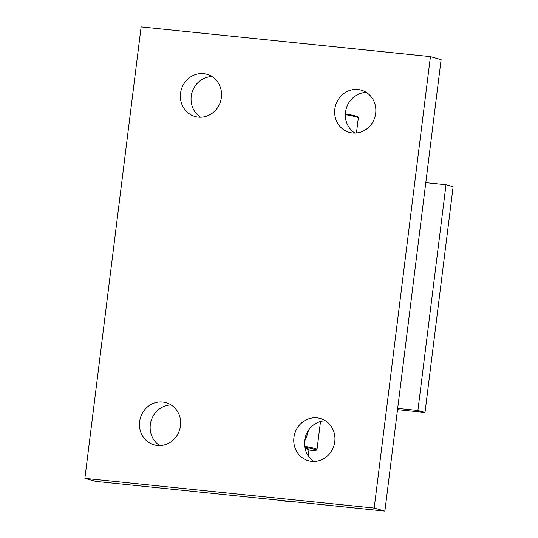 <?xml version="1.0" encoding="UTF-8"?>
<svg xmlns="http://www.w3.org/2000/svg" width="538" height="538" viewBox="0 0 538 538"><rect width="100%" height="100%" fill="white"/><g stroke="black" fill="none" stroke-linecap="round" stroke-linejoin="round"><path stroke-width="0.81" d="M286.229 500.965L284.461 501.033L289.041 501.752L292.457 501.941L287.622 501.107M304.898 447.939A13.046 0.746 7.1 0 1 307.232 448.457A13.046 0.746 7.1 0 1 307.978 448.746L308.402 449.062M307.844 448.921L308.973 449.808L304.918 448.019M308.946 450.003L314.918 450.622A39.55 2.26 -172.9 0 0 316.028 450.346A39.55 2.26 -172.9 0 0 313.688 449.122A39.55 2.26 -172.9 0 0 304.764 447.199M304.622 446.284A40.363 2.307 7.1 0 1 314.548 448.396A40.363 2.307 7.1 0 1 317.016 449.519A40.363 2.307 7.1 0 1 316.936 449.64L316.028 450.346M356.445 132.994L358.315 117.957A40.363 2.307 -172.9 0 0 358.268 117.815A40.363 2.307 -172.9 0 0 345.342 114.614M345.369 113.854A39.55 2.26 7.1 0 1 357.562 116.907L358.268 117.815M308.254 455.578L308.973 449.808M397.676 408.396L417.891 410.474L446.009 184.742L425.793 182.664M397.521 409.647L425 412.471L453.117 186.747L446.009 184.742M417.891 410.474L425 412.471M304.535 441.254A29.442 10.357 95.9 0 0 308.503 430.218M375.679 113.357A21.937 20.498 105.7 0 1 349.303 132.368A21.937 20.498 105.7 0 1 334.824 109.153A21.937 20.498 105.7 0 1 361.2 90.142A21.937 20.498 105.7 0 1 375.679 113.357M354.872 133.088A21.937 20.498 105.7 0 1 345.517 112.166A21.937 20.498 105.7 0 1 366.324 92.435M221.38 97.499A21.937 20.498 105.7 0 1 195.005 116.517A21.937 20.498 105.7 0 1 180.526 93.303A21.937 20.498 105.7 0 1 206.901 74.284A21.937 20.498 105.7 0 1 221.38 97.499M200.573 117.23A21.937 20.498 105.7 0 1 191.219 96.309A21.937 20.498 105.7 0 1 212.026 76.578M180.486 425.834A21.937 20.498 105.7 0 1 154.11 444.852A21.937 20.498 105.7 0 1 139.631 421.637A21.937 20.498 105.7 0 1 166.007 402.619A21.937 20.498 105.7 0 1 180.486 425.834M159.678 445.565A21.937 20.498 105.7 0 1 150.317 424.643A21.937 20.498 105.7 0 1 171.124 404.912M334.784 441.691A21.937 20.498 105.7 0 1 308.409 460.703A21.937 20.498 105.7 0 1 293.93 437.488A21.937 20.498 105.7 0 1 320.305 418.477A21.937 20.498 105.7 0 1 334.784 441.691M313.977 461.422A21.937 20.498 105.7 0 1 304.616 440.501A21.937 20.498 105.7 0 1 325.423 420.77M430.427 56.631L441.113 59.637L384.885 511.1L95.576 481.369L84.883 478.363L141.117 26.9L430.427 56.631L374.192 508.087L84.883 478.363M384.885 511.1L374.192 508.087M292.457 501.941L292.504 501.604M320.514 421.483L317.016 449.519"/></g></svg>
